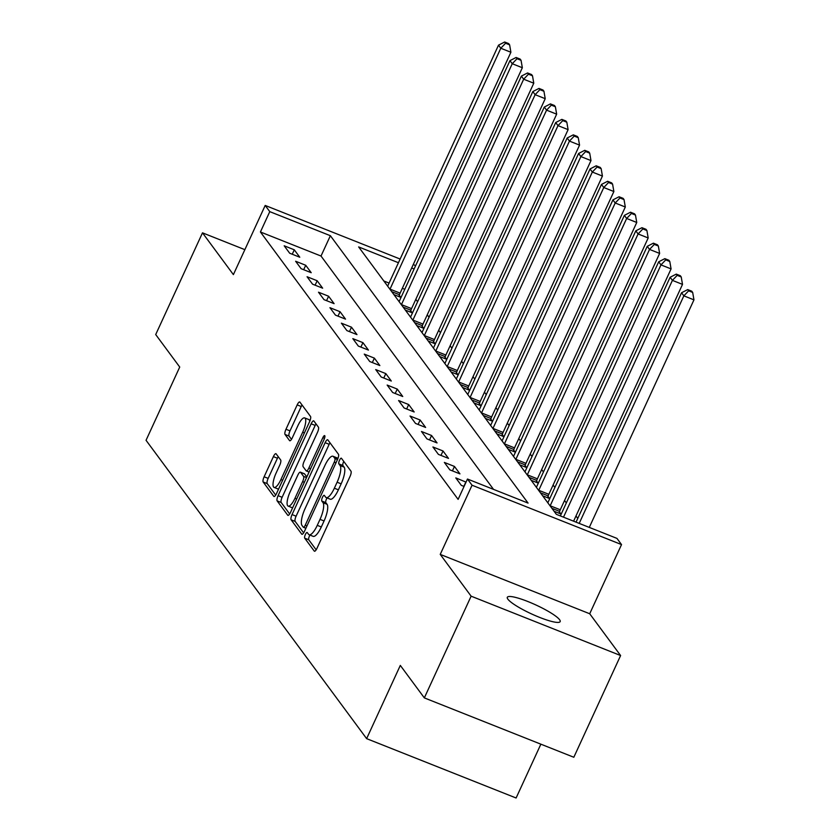 <?xml version="1.0" encoding="UTF-8"?>
<svg xmlns="http://www.w3.org/2000/svg" width="840" height="840" viewBox="0 0 840 840"><rect width="100%" height="100%" fill="white"/><g stroke="black" fill="none" stroke-linecap="round" stroke-linejoin="round"><path stroke-width="1.26" d="M305.361 534.524A3.119 0.913 -68.3 0 0 304.71 538.167L314.255 551.082A4.463 1.302 -68.3 0 0 314.444 551.229A4.463 1.302 -68.3 0 0 316.985 548.3L350.049 476.417A4.463 1.302 -68.3 0 0 350.994 471.209L341.45 458.294A3.119 0.913 -68.3 0 0 341.313 458.189A3.119 0.913 -68.3 0 0 339.528 460.236A3.119 0.913 -68.3 0 0 338.877 463.88L340.106 465.56A14.28 4.179 -68.3 0 1 337.103 482.223L334.352 488.219A14.28 4.179 -68.3 0 1 326.204 497.595A14.28 4.179 -68.3 0 1 325.594 497.102L324.356 495.432A3.119 0.913 -68.3 0 0 324.23 495.327A3.119 0.913 -68.3 0 0 322.445 497.385A3.119 0.913 -68.3 0 0 321.794 501.029L323.022 502.698A14.28 4.179 -68.3 0 1 320.019 519.361L317.268 525.357A14.28 4.179 -68.3 0 1 309.12 534.734A14.28 4.179 -68.3 0 1 308.511 534.25L307.272 532.581A3.119 0.913 -68.3 0 0 307.146 532.466A3.119 0.913 -68.3 0 0 305.361 534.524M309.971 535.08A3.119 0.913 -68.3 0 0 309.404 536.13A3.119 0.913 -68.3 0 0 308.742 539.774L316.166 549.812M343.77 461.433A3.119 0.913 -68.3 0 0 343.57 461.843A3.119 0.913 -68.3 0 0 342.909 465.486L344.148 467.156L340.106 465.56M327.054 497.931A3.119 0.913 -68.3 0 0 326.487 498.981A3.119 0.913 -68.3 0 0 325.826 502.635L327.065 504.305L323.022 502.698M507.885 599.183A29.096 4.977 24.7 0 0 535.647 615.751A29.096 4.977 24.7 0 0 560.165 621.611A29.096 4.977 24.7 0 0 559.598 619.721A29.096 4.977 24.7 0 0 531.825 603.162A29.096 4.977 24.7 0 0 507.308 597.293A29.096 4.977 24.7 0 0 507.885 599.183M276.129 453.842A4.463 1.302 -68.3 0 0 275.94 453.695A4.463 1.302 -68.3 0 0 273.389 456.624L264.117 476.794A4.463 1.302 -68.3 0 0 263.172 482.003L273.777 496.335A4.463 1.302 -68.3 0 0 273.966 496.493A4.463 1.302 -68.3 0 0 276.518 493.563L309.582 421.669A4.463 1.302 -68.3 0 0 310.517 416.462L299.911 402.119A4.463 1.302 -68.3 0 0 299.723 401.971A4.463 1.302 -68.3 0 0 297.181 404.901L285.978 429.261A4.463 1.302 -68.3 0 0 285.033 434.469L289.569 440.612A4.463 1.302 -68.3 0 0 289.758 440.759A4.463 1.302 -68.3 0 0 292.31 437.829L297.864 425.754A11.938 3.486 -68.3 0 1 304.668 417.911A11.938 3.486 -68.3 0 1 302.673 432.254L280.906 479.577A11.938 3.486 -68.3 0 1 274.092 487.421A11.938 3.486 -68.3 0 1 276.098 473.078L279.72 465.192A4.463 1.302 -68.3 0 0 280.665 459.984L276.129 453.842M493.531 489.384L321.017 256.043L260.421 231.977L269.776 211.638L265.199 205.443L400.134 259.035M424.337 697.893L471.125 596.179L620.602 655.536L573.825 757.26L424.337 697.893L400.312 665.406L366.629 738.644L146.044 440.296L179.728 367.048L155.704 334.562L202.493 232.838L233.384 274.617L265.199 205.443M620.602 655.536L589.712 613.756L440.233 554.4L471.125 596.179M440.233 554.4L472.048 485.226L467.471 479.031L528.077 503.097L330.372 235.704L269.776 211.638M260.421 231.977L458.115 499.38L467.471 479.031M292.058 514.584A4.463 1.302 -68.3 0 0 291.113 519.792L301.718 534.125A4.463 1.302 -68.3 0 0 301.906 534.282A4.463 1.302 -68.3 0 0 304.458 531.353L337.522 459.459A4.463 1.302 -68.3 0 0 338.457 454.251L327.852 439.919A4.463 1.302 -68.3 0 0 327.663 439.761A4.463 1.302 -68.3 0 0 325.122 442.691L292.058 514.584L296.1 516.191A4.463 1.302 -68.3 0 0 295.155 521.399L303.639 532.865M287.752 515.235L277.147 500.892A4.463 1.302 -68.3 0 1 278.082 495.684L311.147 423.801A4.463 1.302 -68.3 0 1 313.698 420.861A4.463 1.302 -68.3 0 1 313.887 421.019L318.423 427.151A4.463 1.302 -68.3 0 1 317.489 432.358L304.07 461.517A4.463 1.302 -68.3 0 0 303.135 466.725L306.149 470.799A4.463 1.302 -68.3 0 0 306.338 470.946A4.463 1.302 -68.3 0 0 308.879 468.017L322.844 437.671A3.119 0.913 -68.3 0 1 324.618 435.614A3.119 0.913 -68.3 0 1 324.104 439.373L290.483 512.452A4.463 1.302 -68.3 0 1 287.942 515.382A4.463 1.302 -68.3 0 1 287.752 515.235L288.183 515.403M244.86 249.659L202.493 232.838M466.053 482.129L455.794 477.907L461.286 485.342L464.069 486.444M459.953 473.876L454.461 466.442L444.36 462.431L449.852 469.865L459.953 473.876M448.507 458.399L443.016 450.975L432.915 446.964L438.406 454.388L448.507 458.399M437.062 442.921L431.571 435.498L421.47 431.487L426.962 438.911L437.062 442.921M425.628 427.445L420.137 420.021L410.036 416.01L415.527 423.433L425.628 427.445M414.183 411.978L408.692 404.544L398.591 400.533L404.082 407.967L414.183 411.978M402.749 396.501L397.257 389.078L387.156 385.067L392.647 392.49L402.749 396.501M391.304 381.024L385.812 373.601L375.711 369.59L381.203 377.013L391.304 381.024M379.858 365.547L374.367 358.124L364.266 354.113L369.757 361.536L379.858 365.547M368.424 350.081L362.933 342.647L352.832 338.635L358.323 346.07L368.424 350.081M356.979 334.604L351.488 327.18L341.387 323.169L346.878 330.593L356.979 334.604M345.534 319.127L340.043 311.703L329.942 307.692L335.433 315.116L345.534 319.127M334.1 303.649L328.608 296.226L318.507 292.215L323.998 299.639L334.1 303.649M322.655 288.183L317.163 280.749L307.062 276.738L312.554 284.172L322.655 288.183M311.22 272.706L305.729 265.272L295.627 261.261L301.119 268.695L311.22 272.706M299.775 257.229L294.284 249.805L284.183 245.795L289.674 253.218L299.775 257.229M577.773 518.406L575.988 515.991M566.339 502.929L564.543 500.514M554.894 487.452L553.109 485.037M543.449 471.986L541.663 469.56M532.014 456.509L530.219 454.083M520.569 441.031L518.784 438.617M509.135 425.555L507.339 423.14M497.69 410.088L495.905 407.663M486.245 394.611L484.459 392.185M474.81 379.134L473.015 376.719M463.365 363.657L461.58 361.242M451.92 348.191L450.135 345.765M440.486 332.714L438.69 330.288M429.041 317.237L427.256 314.822M417.606 301.76L415.81 299.344M404.775 289.306L402.318 288.33M389.078 283.08L383.838 280.991M554.075 511.256L560.952 513.986L559.461 511.969M542.64 495.779L549.507 498.509L548.016 496.493M531.195 480.302L538.062 483.031L536.582 481.016M519.76 464.825L526.628 467.555L525.137 465.549M508.316 449.358L515.183 452.088L513.692 450.072M496.87 433.881L503.748 436.611L502.257 434.595M485.436 418.404L492.303 421.134L490.812 419.118M473.991 402.927L480.858 405.657L479.378 403.641M462.546 387.461L469.423 390.191L467.933 388.175M451.112 371.983L457.979 374.714L456.488 372.697M439.667 356.506L446.534 359.237L445.053 357.221M428.232 341.03L435.099 343.76L433.608 341.744M416.787 325.563L423.654 328.282L422.163 326.277M405.342 310.086L412.219 312.816L410.729 310.8M393.907 294.609L400.774 297.339L399.284 295.323M366.629 738.644L516.106 798L540.865 744.167M413.375 264.296L415.517 265.944M398.433 262.731L358.649 246.928L556.353 514.332L616.959 538.398L621.526 544.582L472.048 485.226M589.712 613.756L621.526 544.582M414.131 268.957L411.673 267.991M321.017 256.043L330.372 235.704M465.895 481.919L463.858 486.36M454.461 466.442L452.413 470.883M443.016 450.975L440.979 455.406M431.571 435.498L429.534 439.929M420.137 420.021L418.089 424.463M408.692 404.544L406.655 408.986M397.257 389.078L395.209 393.508M385.812 373.601L383.775 378.031M374.367 358.124L372.33 362.565M362.933 342.647L360.885 347.088M351.488 327.18L349.451 331.611M340.043 311.703L338.006 316.134M328.608 296.226L326.56 300.668M317.163 280.749L315.126 285.191M305.729 265.272L303.681 269.714M294.284 249.805L292.246 254.237M309.12 534.734L313.163 536.34A14.28 4.179 -68.3 0 0 321.31 526.964L317.268 525.357M327.065 504.305A14.28 4.179 -68.3 0 1 324.062 520.968L321.31 526.964M326.204 497.595L330.246 499.202A14.28 4.179 -68.3 0 0 338.394 489.815L334.352 488.219M344.148 467.156A14.28 4.179 -68.3 0 1 341.145 483.83L338.394 489.815M329.983 442.785A4.463 1.302 -68.3 0 0 329.165 444.297L296.1 516.191M303.303 527.205A3.119 0.913 -68.3 0 0 303.44 527.31A3.119 0.913 -68.3 0 0 305.214 525.252L334.236 462.157A3.119 0.913 -68.3 0 0 334.897 458.504L333.596 456.75A14.28 4.179 -68.3 0 0 332.987 456.257A14.28 4.179 -68.3 0 0 324.839 465.633L305.004 508.767A14.28 4.179 -68.3 0 0 302.001 525.441L303.303 527.205M332.987 456.257L337.029 457.863A14.28 4.179 -68.3 0 1 337.638 458.346L337.858 458.651M289.663 513.965L281.19 502.499L277.147 500.892M316.008 423.895A4.463 1.302 -68.3 0 0 315.189 425.397L282.125 497.291A4.463 1.302 -68.3 0 0 281.19 502.499M290.157 491.768A11.938 3.486 -68.3 0 0 288.162 506.111A11.938 3.486 -68.3 0 0 294.966 498.278L302.631 481.604A4.463 1.302 -68.3 0 0 303.576 476.385L300.562 472.322A4.463 1.302 -68.3 0 0 300.373 472.164A4.463 1.302 -68.3 0 0 297.832 475.094L290.157 491.768M288.162 506.111L292.194 507.717A11.938 3.486 -68.3 0 0 292.625 507.791M304.175 473.75A4.463 1.302 -68.3 0 1 304.416 473.771A4.463 1.302 -68.3 0 1 304.605 473.928L306.82 476.931M274.092 487.421L278.135 489.027A11.938 3.486 -68.3 0 0 278.565 489.101M309.719 421.365A11.938 3.486 -68.3 0 0 308.711 419.507L304.668 417.911M302.043 404.995A4.463 1.302 -68.3 0 0 301.224 406.507L290.01 430.868A4.463 1.302 -68.3 0 0 289.076 436.076L291.491 439.341M278.25 456.719A4.463 1.302 -68.3 0 0 277.431 458.231L268.159 478.391A4.463 1.302 -68.3 0 0 267.215 483.599L275.699 495.065M589.292 527.415L693.956 299.859L683.855 295.848L681.566 292.75L576.051 522.155M579.191 523.404L683.855 295.848L688.632 290.829L692.675 292.435L691.761 291.197L687.719 289.59L688.632 290.829M681.566 292.75L687.719 289.59M692.675 292.435L693.956 299.859M573.594 521.178L682.51 284.382L672.409 280.371L670.121 277.274L560.364 515.918M563.504 517.167L672.409 280.371L677.187 275.352L681.23 276.959L680.316 275.719L676.274 274.113L677.187 275.352M670.121 277.274L676.274 274.113M681.23 276.959L682.51 284.382M559.041 513.23L559.65 511.392A4.546 1.334 111.7 0 1 560.28 509.775L671.076 268.905L660.975 264.894L658.686 261.797L547.89 502.677A4.546 1.334 111.7 0 1 547.837 502.803M550.126 505.901A4.546 1.334 111.7 0 1 550.179 505.775L660.975 264.894L665.752 259.885L669.784 261.482L668.871 260.243L664.839 258.647L665.752 259.885M658.686 261.797L664.839 258.647M669.784 261.482L671.076 268.905M547.606 497.753L548.205 495.915A4.546 1.334 111.7 0 1 548.846 494.308L659.631 253.428L649.53 249.417L647.241 246.33L536.456 487.2A4.546 1.334 111.7 0 1 536.393 487.337M538.682 490.423A4.546 1.334 111.7 0 1 538.745 490.298L649.53 249.417L654.308 244.409L658.35 246.015L657.437 244.776L653.394 243.17L654.308 244.409M647.241 246.33L653.394 243.17M658.35 246.015L659.631 253.428M536.162 482.276L536.77 480.438A4.546 1.334 111.7 0 1 537.401 478.832L648.186 237.962L638.096 233.951L635.807 230.853L525.01 471.723A4.546 1.334 111.7 0 1 524.947 471.86M527.236 474.957A4.546 1.334 111.7 0 1 527.299 474.82L638.096 233.951L642.863 228.931L646.905 230.538L645.992 229.299L641.949 227.692L642.863 228.931M635.807 230.853L641.949 227.692M646.905 230.538L648.186 237.962M524.727 466.798L525.326 464.961A4.546 1.334 111.7 0 1 525.956 463.355L636.751 222.484L626.65 218.474L624.361 215.376L513.576 456.246A4.546 1.334 111.7 0 1 513.513 456.382M515.802 459.48A4.546 1.334 111.7 0 1 515.865 459.344L626.65 218.474L631.428 213.454L635.471 215.061L634.547 213.822L630.514 212.216L631.428 213.454M624.361 215.376L630.514 212.216M635.471 215.061L636.751 222.484M513.282 451.332L513.891 449.495A4.546 1.334 111.7 0 1 514.521 447.878L625.307 207.008L615.206 202.997L612.917 199.899L502.131 440.78A4.546 1.334 111.7 0 1 502.068 440.906M504.357 444.003A4.546 1.334 111.7 0 1 504.42 443.867L615.206 202.997L619.983 197.978L624.025 199.584L623.112 198.345L619.07 196.749L619.983 197.978M612.917 199.899L619.07 196.749M624.025 199.584L625.307 207.008M501.837 435.855L502.446 434.018A4.546 1.334 111.7 0 1 503.076 432.411L613.872 191.531L603.771 187.52L601.482 184.433L490.686 425.303A4.546 1.334 111.7 0 1 490.623 425.429M492.923 428.526A4.546 1.334 111.7 0 1 492.975 428.4L603.771 187.52L608.549 182.511L612.581 184.118L611.667 182.879L607.625 181.272L608.549 182.511M601.482 184.433L607.625 181.272M612.581 184.118L613.872 191.531M490.403 420.378L491.001 418.541A4.546 1.334 111.7 0 1 491.642 416.934L602.427 176.064L592.326 172.053L590.037 168.956L479.252 409.826A4.546 1.334 111.7 0 1 479.189 409.962M481.478 413.06A4.546 1.334 111.7 0 1 481.541 412.923L592.326 172.053L597.103 167.034L601.146 168.641L600.232 167.402L596.19 165.795L597.103 167.034M590.037 168.956L596.19 165.795M601.146 168.641L602.427 176.064M478.957 404.901L479.567 403.064A4.546 1.334 111.7 0 1 480.197 401.457L590.982 160.587L580.881 156.576L578.592 153.478L467.806 394.349A4.546 1.334 111.7 0 1 467.744 394.485M470.032 397.582A4.546 1.334 111.7 0 1 470.096 397.446L580.881 156.576L585.659 151.557L589.701 153.163L588.788 151.924L584.745 150.318L585.659 151.557M578.592 153.478L584.745 150.318M589.701 153.163L590.982 160.587M467.513 389.435L468.122 387.597A4.546 1.334 111.7 0 1 468.752 385.98L579.548 145.11L569.447 141.099L567.158 138.002L456.362 378.882A4.546 1.334 111.7 0 1 456.309 379.008M458.598 382.106A4.546 1.334 111.7 0 1 458.651 381.969L569.447 141.099L574.224 136.08L578.256 137.686L577.343 136.447L573.311 134.852L574.224 136.08M567.158 138.002L573.311 134.852M578.256 137.686L579.548 145.11M456.078 373.957L456.677 372.12A4.546 1.334 111.7 0 1 457.317 370.514L568.102 129.633L558.001 125.622L555.712 122.535L444.927 363.405A4.546 1.334 111.7 0 1 444.864 363.531M447.153 366.629A4.546 1.334 111.7 0 1 447.216 366.503L558.001 125.622L562.779 120.614L566.822 122.21L565.908 120.981L561.865 119.374L562.779 120.614M555.712 122.535L561.865 119.374M566.822 122.21L568.102 129.633M444.633 358.481L445.242 356.643A4.546 1.334 111.7 0 1 445.872 355.036L556.658 114.167L546.567 110.156L544.278 107.058L433.482 347.928A4.546 1.334 111.7 0 1 433.419 348.065M435.708 351.162A4.546 1.334 111.7 0 1 435.771 351.026L546.567 110.156L551.334 105.136L555.376 106.743L554.463 105.504L550.421 103.898L551.334 105.136M544.278 107.058L550.421 103.898M555.376 106.743L556.658 114.167M433.199 343.004L433.797 341.166A4.546 1.334 111.7 0 1 434.427 339.56L545.223 98.689L535.122 94.678L532.833 91.581L422.048 332.451A4.546 1.334 111.7 0 1 421.985 332.588M424.274 335.685A4.546 1.334 111.7 0 1 424.337 335.548L535.122 94.678L539.9 89.66L543.942 91.266L543.018 90.027L538.986 88.421L539.9 89.66M532.833 91.581L538.986 88.421M543.942 91.266L545.223 98.689M421.754 327.537L422.363 325.7A4.546 1.334 111.7 0 1 422.993 324.082L533.778 83.213L523.677 79.202L521.388 76.104L410.603 316.985A4.546 1.334 111.7 0 1 410.54 317.111M412.829 320.208A4.546 1.334 111.7 0 1 412.892 320.072L523.677 79.202L528.455 74.183L532.497 75.789L531.583 74.55L527.541 72.954L528.455 74.183M521.388 76.104L527.541 72.954M532.497 75.789L533.778 83.213M410.308 312.06L410.918 310.223A4.546 1.334 111.7 0 1 411.548 308.616L522.344 67.736L512.243 63.724L509.954 60.627L399.157 301.507A4.546 1.334 111.7 0 1 399.105 301.633M401.394 304.731A4.546 1.334 111.7 0 1 401.447 304.605L512.243 63.724L517.02 58.716L521.052 60.312L520.139 59.084L516.096 57.477L517.02 58.716M509.954 60.627L516.096 57.477M521.052 60.312L522.344 67.736M398.874 296.583L399.473 294.745A4.546 1.334 111.7 0 1 400.113 293.139L510.899 52.259L500.798 48.248L498.509 45.16L387.723 286.031A4.546 1.334 111.7 0 1 387.66 286.167M389.949 289.264A4.546 1.334 111.7 0 1 390.012 289.128L500.798 48.248L505.575 43.239L509.618 44.846L508.704 43.607L504.661 42L505.575 43.239M498.509 45.16L504.661 42M509.618 44.846L510.899 52.259M308.742 539.774L304.71 538.167M342.909 465.486L338.877 463.88M325.826 502.635L321.794 501.029M324.062 520.968L320.019 519.361M341.145 483.83L337.103 482.223M329.165 444.297L325.122 442.691M295.155 521.399L291.113 519.792M305.886 528.224L303.608 527.321M306.947 525.945L305.214 525.252M335.969 462.84L334.236 462.157M337.481 459.532L334.897 458.504M337.638 458.346L333.596 456.75M282.125 497.291L278.082 495.684M315.189 425.397L311.147 423.801M310.611 468.709L308.879 468.017M324.513 438.333L322.844 437.671M296.688 498.96L294.966 498.278M304.364 482.286L302.631 481.604M306.526 477.561L303.576 476.385M304.605 473.928L300.562 472.322M282.629 480.26L280.906 479.577M304.395 432.936L302.673 432.254M289.076 436.076L285.033 434.469M290.01 430.868L285.978 429.261M301.224 406.507L297.181 404.901M267.215 483.599L263.172 482.003M268.159 478.391L264.117 476.794M277.431 458.231L273.389 456.624M559.65 511.392L551.901 508.316M560.28 509.775L550.179 505.775M548.205 495.915L540.466 492.839M548.846 494.308L538.745 490.298M536.77 480.438L529.022 477.362M537.401 478.832L527.299 474.82M525.326 464.961L517.587 461.885M525.956 463.355L515.865 459.344M513.891 449.495L506.142 446.418M514.521 447.878L504.42 443.867M502.446 434.018L494.697 430.941M503.076 432.411L492.975 428.4M491.001 418.541L483.263 415.464M491.642 416.934L481.541 412.923M479.567 403.064L471.818 399.987M480.197 401.457L470.096 397.446M468.122 387.597L460.373 384.52M468.752 385.98L458.651 381.969M456.677 372.12L448.938 369.044M457.317 370.514L447.216 366.503M445.242 356.643L437.493 353.567M445.872 355.036L435.771 351.026M433.797 341.166L426.058 338.09M434.427 339.56L424.337 335.548M422.363 325.7L414.614 322.623M422.993 324.082L412.892 320.072M410.918 310.223L403.169 307.146M411.548 308.616L401.447 304.605M399.473 294.745L391.734 291.669M400.113 293.139L390.012 289.128M305.865 528.276L303.44 527.31M309.068 472.038L306.338 470.946M304.416 473.771L300.373 472.164"/></g></svg>
